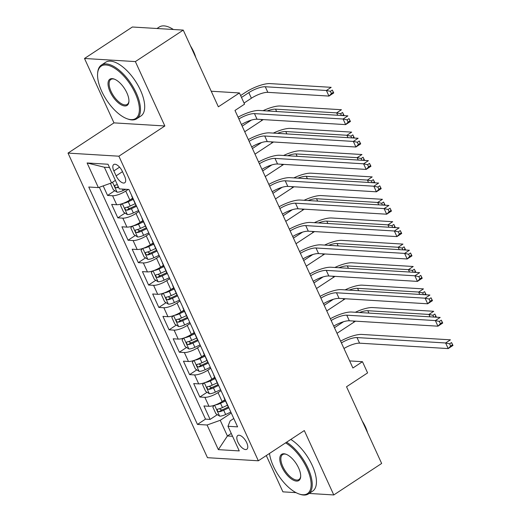 <?xml version="1.0" encoding="UTF-8"?>
<svg xmlns="http://www.w3.org/2000/svg" width="521" height="521" viewBox="0 0 521 521"><rect width="100%" height="100%" fill="white"/><g stroke="black" fill="none" stroke-linecap="round" stroke-linejoin="round"><path stroke-width="0.78" d="M246.7 442.661A8.225 3.725 -123.3 0 0 237.784 435.517A8.225 3.725 -123.3 0 0 237.902 442.127A8.225 3.725 -123.3 0 0 246.824 449.265A8.225 3.725 -123.3 0 0 246.7 442.661M266.296 455.556L282.91 491.844L296.032 492.645M68.017 153.096L207.469 457.685L258.344 460.785L118.892 156.202L68.017 153.096L113.982 122.871L164.851 125.978L135.369 61.589L84.5 58.482L113.982 122.871M84.5 58.482L132.373 27.001L183.249 30.101L218.364 106.812L239.432 92.953L211.233 91.234M309.155 493.446L333.779 494.95L381.652 463.462L346.537 386.758L367.598 372.906L362.473 361.704L349.656 360.923M135.369 61.589L183.249 30.101M103.191 185.893L107.56 195.447L114.789 190.699M132.653 198.162L129.84 200.012A10.283 2.944 155.4 0 1 116.684 204.714L111.663 204.408L117.818 217.843L125.047 213.089M142.91 220.559L140.097 222.408A10.283 2.944 -24.6 0 1 126.935 227.11L121.921 226.804L128.068 240.24L135.297 235.485M153.161 242.955L150.348 244.805A10.283 2.944 -24.6 0 1 137.192 249.507L132.171 249.201L138.326 262.636L145.554 257.882M163.418 265.352L160.605 267.201A10.283 2.944 -24.6 0 1 147.443 271.903L142.428 271.597L148.576 285.033L155.805 280.278M173.669 287.748L170.855 289.598A10.283 2.944 -24.6 0 1 157.7 294.3L152.679 293.994L158.833 307.429L166.056 302.675M183.926 310.138L181.113 311.994A10.283 2.944 -24.6 0 1 167.951 316.696L162.93 316.384L169.084 329.826L176.313 325.071M194.177 332.535L191.363 334.384A10.283 2.944 -24.6 0 1 178.208 339.086L173.187 338.78L179.341 352.222L186.564 347.468M204.434 354.931L201.62 356.781A10.283 2.944 -24.6 0 1 188.459 361.483L183.438 361.177L189.592 374.619L196.821 369.864M214.685 377.328L211.871 379.177A10.283 2.944 -24.6 0 1 198.709 383.879L193.695 383.573L199.849 397.015L207.071 392.261M239.432 92.953L244.557 104.154L234.984 110.452L352.899 368.002L362.473 361.704M113.865 170.921L116.124 175.844A7.971 3.608 -123.3 0 0 124.766 182.76A7.971 3.608 -123.3 0 0 124.649 176.365L122.389 171.435A7.971 3.608 -123.3 0 0 113.754 164.519A7.971 3.608 -123.3 0 0 113.865 170.921L119.583 167.163M233.773 418.513L230.132 420.903L227.977 426.282L237.602 426.868L128.908 189.468L119.283 188.882L108.01 164.245L87.105 162.969L98.384 187.606L88.759 187.019L197.452 424.42L207.078 425.006L220.233 420.304L227.41 435.979L232.561 436.292M227.977 426.282L239.256 450.912L218.358 449.643L207.078 425.006M221.015 390.646L218.025 392.619A10.283 2.944 155.4 0 1 204.864 397.321L199.849 397.015M224.935 399.724L222.128 401.574L218.025 392.619M210.764 368.249L207.768 370.223A10.283 2.944 155.4 0 1 194.613 374.925L189.592 374.619M200.507 345.859L197.518 347.826A10.283 2.944 155.4 0 1 184.356 352.528L179.341 352.222M190.256 323.463L187.26 325.43A10.283 2.944 155.4 0 1 174.105 330.132L169.084 329.826M180.005 301.066L177.01 303.033A10.283 2.944 155.4 0 1 163.848 307.735L158.833 307.429M169.748 278.67L166.759 280.637A10.283 2.944 155.4 0 1 153.597 285.339L148.576 285.033M159.498 256.273L156.502 258.24A10.283 2.944 155.4 0 1 143.34 262.942L138.326 262.636M149.24 233.877L146.251 235.844A10.283 2.944 155.4 0 1 133.089 240.546L128.068 240.24M138.99 211.48L135.994 213.447A10.283 2.944 155.4 0 1 122.832 218.149L117.818 217.843M128.212 189.429L125.743 191.051A10.283 2.944 155.4 0 1 112.582 195.753L107.56 195.447M99.342 187.267L205.495 419.125L210.1 419.412L217.329 414.657M222.128 401.574A10.283 2.944 -24.6 0 1 208.967 406.276L203.945 405.97L210.1 419.412M136.333 205.684A10.283 2.944 155.4 0 1 135.89 205.228L131.793 196.274A10.283 2.944 155.4 0 1 131.735 195.642M132.23 196.73A10.283 2.944 155.4 0 1 131.793 196.274M109.514 167.541L104.369 167.228L111.546 182.904L98.384 187.606M115.388 180.377A6.812 1.954 -24.6 0 0 115.395 180.377L111.546 182.904M164.851 125.978L118.892 156.202M333.779 494.95L304.303 430.561L258.344 460.785M231.259 433.452L227.41 435.979L218.358 449.643M231.272 413.042L220.233 420.304M142.487 219.12A10.283 2.944 155.4 0 1 142.044 218.67A10.283 2.944 155.4 0 1 141.992 218.038M142.044 218.67L146.147 227.625A10.283 2.944 -24.6 0 0 146.59 228.081M152.738 241.516A10.283 2.944 155.4 0 1 152.301 241.067A10.283 2.944 155.4 0 1 152.243 240.435M152.301 241.067L156.398 250.021A10.283 2.944 -24.6 0 0 156.841 250.477M162.995 263.913A10.283 2.944 155.4 0 1 162.552 263.463A10.283 2.944 155.4 0 1 162.5 262.831M162.552 263.463L166.655 272.418A10.283 2.944 -24.6 0 0 167.098 272.874M173.246 286.309A10.283 2.944 155.4 0 1 172.803 285.86A10.283 2.944 155.4 0 1 172.751 285.228M172.803 285.86L176.906 294.814A10.283 2.944 -24.6 0 0 177.348 295.27M183.503 308.706A10.283 2.944 155.4 0 1 183.06 308.256A10.283 2.944 155.4 0 1 183.008 307.624M183.06 308.256L187.163 317.211A10.283 2.944 -24.6 0 0 187.606 317.667M193.753 331.102A10.283 2.944 155.4 0 1 193.311 330.646A10.283 2.944 155.4 0 1 193.258 330.021M193.311 330.646L197.413 339.607A10.283 2.944 -24.6 0 0 197.856 340.063M204.011 353.498A10.283 2.944 155.4 0 1 203.568 353.043A10.283 2.944 155.4 0 1 203.509 352.411M203.568 353.043L207.671 362.004A10.283 2.944 -24.6 0 0 208.107 362.46M214.261 375.895A10.283 2.944 155.4 0 1 213.818 375.439A10.283 2.944 155.4 0 1 213.766 374.807M213.818 375.439L217.921 384.4A10.283 2.944 -24.6 0 0 218.364 384.85M224.518 398.291A10.283 2.944 155.4 0 1 224.076 397.836A10.283 2.944 155.4 0 1 224.017 397.204M205.495 419.125L197.452 424.42M224.076 397.836L228.178 406.797A10.283 2.944 -24.6 0 0 228.615 407.246M104.369 167.228L87.105 162.969M238.879 118.957A12.856 3.68 155.4 0 1 254.476 113.617L343.092 119.022L347.878 115.877L259.263 110.472A19.284 5.523 -24.6 0 0 238.064 117.186M241.438 124.552A12.856 3.68 155.4 0 1 257.042 119.218L345.657 124.623L343.092 119.022L347.084 119.869L348.113 122.109L350.027 120.846L348.998 118.606L347.084 119.869M348.998 118.606L350.444 121.471L345.657 124.623L348.113 122.109M350.444 121.471L350.027 120.846M110.4 183.314L113.363 189.787L117.14 192.19A6.812 1.954 -24.6 0 0 123.119 190.549L125.828 189.279M244.056 103.054L251.396 98.228A12.856 3.68 155.4 0 1 267.84 92.347L328.959 96.079L326.393 90.478L331.18 87.333L270.067 83.601A19.284 5.523 -24.6 0 0 245.391 92.419L240.624 95.558M117.342 184.629A6.812 1.954 155.4 0 1 115.226 185.157C114.262 186.192 114.672 187.091 116.457 187.847A6.812 1.954 -24.6 0 0 118.573 187.319M115.226 185.157L114.894 185.281M241.49 97.453L248.83 92.627A12.856 3.68 155.4 0 1 265.28 86.753L326.393 90.478L330.386 91.325L331.415 93.565L333.329 92.302L332.3 90.061L330.386 91.325M332.3 90.061L333.746 92.933L328.959 96.079L331.415 93.565M333.746 92.933L333.329 92.302M135.252 93.324A31.364 14.204 -123.3 0 0 112.588 67.04A31.364 14.204 -123.3 0 0 97.603 73.695A31.364 14.204 -123.3 0 0 101.706 91.279A31.364 14.204 -123.3 0 0 127.293 118.834A31.364 14.204 -123.3 0 0 135.252 93.324M97.603 73.695L97.668 72.855A32.133 14.555 56.7 0 1 101.393 65.073A32.133 14.555 56.7 0 1 136.242 92.972A32.133 14.555 56.7 0 1 136.71 118.768A32.133 14.555 56.7 0 1 128.081 119.114L127.293 118.834M126.864 92.81A15.682 7.105 56.7 0 1 128.915 101.602A15.682 7.105 56.7 0 1 121.426 104.929A15.682 7.105 56.7 0 1 110.094 91.787A15.682 7.105 56.7 0 1 114.073 79.029A15.682 7.105 56.7 0 1 126.864 92.81M114.477 79.179A14.914 6.753 -123.3 0 0 110.862 79.466A14.914 6.753 -123.3 0 0 111.077 91.436A14.914 6.753 -123.3 0 0 127.248 104.382A14.914 6.753 -123.3 0 0 128.934 101.172M157.003 28.499L159.224 27.04A32.133 14.555 56.7 0 1 173.395 29.502M190.484 45.913A23.139 10.479 56.7 0 1 193.662 51.748A23.139 10.479 56.7 0 1 195.792 57.512M101.393 65.073L105.607 62.305A32.133 14.555 56.7 0 1 140.455 90.198A32.133 14.555 56.7 0 1 140.924 116.001L136.71 118.768M269.507 453.446A31.364 14.204 -123.3 0 0 273.453 466.406A31.364 14.204 -123.3 0 0 299.041 493.967A31.364 14.204 -123.3 0 0 306.999 468.457A31.364 14.204 -123.3 0 0 285.586 442.87M286.589 442.212A32.133 14.555 56.7 0 1 307.989 468.105A32.133 14.555 56.7 0 1 308.458 493.901A32.133 14.555 56.7 0 1 299.835 494.24L299.041 493.967M298.611 467.943A15.682 7.105 56.7 0 1 300.663 476.735A15.682 7.105 56.7 0 1 293.173 480.062A15.682 7.105 56.7 0 1 281.841 466.92A15.682 7.105 56.7 0 1 285.821 454.162A15.682 7.105 56.7 0 1 298.611 467.943M286.224 454.312A14.914 6.753 -123.3 0 0 282.61 454.599A14.914 6.753 -123.3 0 0 282.825 466.569A14.914 6.753 -123.3 0 0 298.995 479.509A14.914 6.753 -123.3 0 0 300.689 476.305M362.238 421.046A23.139 10.479 56.7 0 1 365.41 426.875A23.139 10.479 56.7 0 1 367.546 432.645M290.803 439.437A32.133 14.555 56.7 0 1 312.203 465.331A32.133 14.555 56.7 0 1 312.672 491.134L308.458 493.901M249.129 141.354A12.856 3.68 155.4 0 1 264.733 136.014L353.349 141.419L358.135 138.273L269.52 132.862A19.284 5.523 -24.6 0 0 248.322 139.582M251.695 146.948A12.856 3.68 155.4 0 1 267.293 141.614L355.908 147.02L353.349 141.419L357.341 142.266L358.363 144.506L360.278 143.242L359.256 141.002L357.341 142.266M359.256 141.002L360.695 143.868L355.908 147.02L358.363 144.506M360.695 143.868L360.278 143.242M259.386 163.75A12.856 3.68 155.4 0 1 274.984 158.41L363.599 163.815L368.386 160.67L279.77 155.258A19.284 5.523 -24.6 0 0 258.572 161.979M261.946 169.345A12.856 3.68 155.4 0 1 277.55 164.011L366.165 169.416L363.599 163.815L367.592 164.662L368.621 166.902L370.535 165.639L369.506 163.399L367.592 164.662M369.506 163.399L370.952 166.264L366.165 169.416L368.621 166.902M370.952 166.264L370.535 165.639M269.637 186.147A12.856 3.68 155.4 0 1 285.241 180.807L373.857 186.212L378.643 183.066L290.028 177.654A19.284 5.523 -24.6 0 0 268.829 184.375M272.203 191.741A12.856 3.68 155.4 0 1 287.8 186.401L376.416 191.813L373.857 186.212L377.849 187.059L378.871 189.292L380.786 188.035L379.763 185.795L377.849 187.059M379.763 185.795L381.203 188.661L376.416 191.813L378.871 189.292M381.203 188.661L380.786 188.035M279.888 208.537A12.856 3.68 155.4 0 1 295.492 203.203L384.107 208.608L388.894 205.456L300.278 200.051A19.284 5.523 -24.6 0 0 279.08 206.772M282.454 214.138A12.856 3.68 155.4 0 1 298.058 208.797L386.673 214.209L384.107 208.608L388.099 209.455L389.128 211.689L391.043 210.432L390.014 208.192L388.099 209.455M390.014 208.192L391.46 211.057L386.673 214.209L389.128 211.689M391.46 211.057L391.043 210.432M121.947 203.77L120.54 205.463L123.614 212.177L127.391 214.587A6.812 1.954 -24.6 0 0 133.369 212.946L138.553 210.523M123.164 203.346A6.812 1.954 -24.6 0 0 128.244 201.744L133.233 199.419M130.198 199.777L132.829 198.547M135.18 203.672L130.191 206.003A6.812 1.954 155.4 0 1 125.476 207.553C124.519 208.589 124.929 209.488 126.707 210.243A6.812 1.954 -24.6 0 0 131.422 208.687L136.6 206.27M136.053 205.469L130.947 207.853A3.471 0.996 155.4 0 1 129.469 208.426L127.665 207.566M125.476 207.553L125.144 207.677M242.167 126.147L251.324 120.13M244.733 131.748L261.646 120.625A12.856 3.68 155.4 0 1 263.307 119.596M267.169 110.953A12.856 3.68 155.4 0 1 275.531 109.149L336.651 112.875L341.437 109.729L280.318 105.997A19.284 5.523 -24.6 0 0 263.066 110.699M337.738 115.258L336.651 112.875L340.643 113.721L341.45 115.48M342.31 115.538L343.58 114.698L342.558 112.458L340.643 113.721M342.558 112.458L343.997 115.323L343.567 115.61M343.997 115.323L343.58 114.698M132.197 226.166L130.791 227.859L133.871 234.574L137.642 236.983A6.812 1.954 -24.6 0 0 143.627 235.342L148.804 232.92M133.422 225.743A6.812 1.954 -24.6 0 0 138.501 224.141L143.483 221.816M140.455 222.174L143.086 220.943M145.431 226.068L140.449 228.4A6.812 1.954 155.4 0 1 135.734 229.95C134.77 230.985 135.18 231.878 136.964 232.633A6.812 1.954 -24.6 0 0 141.679 231.083L146.857 228.667M146.31 227.866L141.198 230.249A3.471 0.996 155.4 0 1 139.719 230.823L137.922 229.963M135.734 229.95L135.401 230.067M252.425 148.544L261.581 142.52M254.984 154.144L271.903 143.021A12.856 3.68 155.4 0 1 273.558 141.992M277.426 133.35A12.856 3.68 155.4 0 1 285.788 131.539L346.901 135.271L351.688 132.126L290.575 128.394A19.284 5.523 -24.6 0 0 273.317 133.096M347.995 137.655L346.901 135.271L350.893 136.118L351.701 137.876M352.567 137.928L353.837 137.095L352.808 134.854L350.893 136.118M352.808 134.854L354.254 137.72L353.818 138.006M354.254 137.72L353.837 137.095M142.454 248.563L141.048 250.256L144.122 256.97L147.899 259.38A6.812 1.954 -24.6 0 0 153.877 257.739L159.055 255.316M143.672 248.139A6.812 1.954 -24.6 0 0 148.752 246.537L153.741 244.212M150.706 244.57L153.337 243.34M155.688 248.465L150.699 250.79A6.812 1.954 155.4 0 1 145.984 252.346C145.02 253.382 145.431 254.274 147.215 255.03A6.812 1.954 -24.6 0 0 151.93 253.48L157.108 251.063M156.56 250.262L151.455 252.646A3.471 0.996 155.4 0 1 149.97 253.219L148.172 252.359M145.984 252.346L145.652 252.464M262.675 170.94L271.832 164.916M265.241 176.541L282.154 165.417A12.856 3.68 155.4 0 1 283.815 164.389M287.677 155.74A12.856 3.68 155.4 0 1 296.039 153.936L357.159 157.668L361.945 154.522L300.825 150.79A19.284 5.523 -24.6 0 0 283.574 155.492M358.246 160.051L357.159 157.668L361.151 158.514L361.958 160.273M362.818 160.325L364.088 159.491L363.065 157.251L361.151 158.514M363.065 157.251L364.505 160.116L364.075 160.403M364.505 160.116L364.088 159.491M152.705 270.959L151.298 272.652L154.379 279.367L158.15 281.776A6.812 1.954 -24.6 0 0 164.135 280.129L169.312 277.713M153.929 270.536A6.812 1.954 -24.6 0 0 159.009 268.934L163.991 266.602M160.963 266.967L163.594 265.736M165.939 270.861L160.956 273.186A6.812 1.954 155.4 0 1 156.241 274.743C155.278 275.778 155.688 276.671 157.472 277.426A6.812 1.954 -24.6 0 0 162.187 275.876L167.365 273.46M166.818 272.659L161.705 275.042A3.471 0.996 155.4 0 1 160.227 275.616L158.43 274.756M156.241 274.743L155.909 274.86M272.932 193.337L282.089 187.313M275.492 198.937L292.405 187.814A12.856 3.68 155.4 0 1 294.065 186.785M297.934 178.136A12.856 3.68 155.4 0 1 306.296 176.332L367.409 180.064L372.196 176.912L311.083 173.187A19.284 5.523 -24.6 0 0 293.824 177.889M368.497 182.441L367.409 180.064L371.401 180.911L372.209 182.669M373.075 182.721L374.345 181.888L373.316 179.647L371.401 180.911M373.316 179.647L374.762 182.513L374.325 182.799M374.762 182.513L374.345 181.888M290.145 230.933A12.856 3.68 155.4 0 1 305.749 225.6L394.364 231.005L399.151 227.853L310.536 222.447A19.284 5.523 -24.6 0 0 289.337 229.168M292.711 236.534A12.856 3.68 155.4 0 1 308.308 231.194L396.924 236.606L394.364 231.005L398.357 231.845L399.379 234.085L401.294 232.828L400.271 230.588L398.357 231.845M400.271 230.588L401.711 233.454L396.924 236.606L399.379 234.085M401.711 233.454L401.294 232.828M162.962 293.356L161.556 295.042L164.629 301.763L168.407 304.173A6.812 1.954 -24.6 0 0 174.385 302.525L179.563 300.109M164.18 292.932A6.812 1.954 -24.6 0 0 169.26 291.33L174.242 288.999M171.214 289.363L173.845 288.133M176.196 293.258L171.207 295.583A6.812 1.954 155.4 0 1 166.492 297.139C165.528 298.175 165.939 299.067 167.723 299.822A6.812 1.954 -24.6 0 0 172.438 298.272L177.615 295.856M177.068 295.055L171.963 297.439A3.471 0.996 155.4 0 1 170.478 298.012L168.68 297.152M166.492 297.139L166.16 297.257M283.183 215.733L292.34 209.709M285.749 221.334L302.662 210.204A12.856 3.68 155.4 0 1 304.323 209.181M308.185 200.533A12.856 3.68 155.4 0 1 316.547 198.729L377.666 202.461L382.453 199.309L321.333 195.583A19.284 5.523 -24.6 0 0 304.082 200.285M378.754 204.838L377.666 202.461L381.659 203.301L382.466 205.066M383.326 205.118L384.596 204.284L383.573 202.044L381.659 203.301M383.573 202.044L385.012 204.909L384.583 205.196M385.012 204.909L384.596 204.284M300.396 253.33A12.856 3.68 155.4 0 1 316 247.989L404.615 253.401L409.402 250.249L320.786 244.844A19.284 5.523 -24.6 0 0 299.588 251.565M302.962 258.93A12.856 3.68 155.4 0 1 318.565 253.59L407.181 258.996L404.615 253.401L408.607 254.241L409.636 256.482L411.551 255.225L410.522 252.985L408.607 254.241M410.522 252.985L411.968 255.85L407.181 258.996L409.636 256.482M411.968 255.85L411.551 255.225M173.213 315.752L171.806 317.439L174.88 324.16L178.657 326.569A6.812 1.954 -24.6 0 0 184.642 324.922L189.82 322.506M174.437 315.329A6.812 1.954 -24.6 0 0 179.511 313.727L184.499 311.395M181.471 311.753L184.102 310.529M186.446 315.654L181.464 317.979A6.812 1.954 155.4 0 1 176.749 319.529C175.785 320.571 176.196 321.464 177.98 322.219A6.812 1.954 -24.6 0 0 182.695 320.669L187.873 318.253M187.319 317.452L182.213 319.835A3.471 0.996 155.4 0 1 180.735 320.408L178.931 319.542M176.749 319.529L176.411 319.653M293.44 238.13L302.59 232.105M296 243.724L312.913 232.6A12.856 3.68 155.4 0 1 314.573 231.578M318.442 222.929A12.856 3.68 155.4 0 1 326.804 221.125L387.917 224.857L392.704 221.705L331.59 217.98A19.284 5.523 -24.6 0 0 314.332 222.682M389.005 227.234L387.917 224.857L391.909 225.697L392.717 227.462M393.583 227.514L394.853 226.681L393.824 224.44L391.909 225.697M393.824 224.44L395.27 227.306L394.833 227.592M395.27 227.306L394.853 226.681M310.653 275.726A12.856 3.68 155.4 0 1 326.257 270.386L414.866 275.798L419.659 272.646L331.043 267.24A19.284 5.523 -24.6 0 0 309.845 273.961M313.212 281.327A12.856 3.68 155.4 0 1 328.816 275.987L417.432 281.392L414.866 275.798L418.864 276.638L419.887 278.878L421.802 277.621L420.779 275.381L418.864 276.638M420.779 275.381L422.218 278.247L417.432 281.392L419.887 278.878M422.218 278.247L421.802 277.621M183.47 338.149L182.063 339.835L185.137 346.556L188.915 348.966A6.812 1.954 -24.6 0 0 194.893 347.318L200.071 344.902M184.688 337.725A6.812 1.954 -24.6 0 0 189.768 336.123L194.75 333.792M191.721 334.15L194.353 332.926M196.704 338.051L191.715 340.376A6.812 1.954 155.4 0 1 187 341.926C186.036 342.961 186.446 343.86 188.231 344.615A6.812 1.954 -24.6 0 0 192.946 343.065L198.123 340.643M197.576 339.848L192.464 342.232A3.471 0.996 155.4 0 1 190.986 342.805L189.188 341.939M187 341.926L186.668 342.05M303.691 260.526L312.847 254.502M306.257 266.12L323.17 254.997A12.856 3.68 155.4 0 1 324.83 253.974M328.692 245.326A12.856 3.68 155.4 0 1 337.054 243.522L398.168 247.254L402.961 244.102L341.841 240.376A19.284 5.523 -24.6 0 0 324.59 245.078M399.262 249.631L398.168 247.254L402.166 248.094L402.967 249.859M403.834 249.911L405.104 249.077L404.081 246.837L402.166 248.094M404.081 246.837L405.52 249.702L405.084 249.989M405.52 249.702L405.104 249.077M320.903 298.123A12.856 3.68 155.4 0 1 336.507 292.782L425.123 298.194L429.91 295.042L341.294 289.637A19.284 5.523 -24.6 0 0 320.096 296.358M323.469 303.723A12.856 3.68 155.4 0 1 339.073 298.383L427.689 303.789L425.123 298.194L429.115 299.034L430.138 301.275L432.059 300.018L431.03 297.778L429.115 299.034M431.03 297.778L432.476 300.643L427.689 303.789L430.138 301.275M432.476 300.643L432.059 300.018M193.721 360.545L192.314 362.232L195.388 368.953L199.165 371.356A6.812 1.954 -24.6 0 0 205.15 369.715L210.328 367.298M194.939 360.122A6.812 1.954 -24.6 0 0 200.018 358.52L205.007 356.188M201.979 356.546L204.61 355.322M206.954 360.447L201.972 362.772A6.812 1.954 155.4 0 1 197.257 364.322C196.293 365.358 196.704 366.256 198.488 367.012A6.812 1.954 -24.6 0 0 203.197 365.462L208.38 363.039M207.827 362.238L202.721 364.628A3.471 0.996 155.4 0 1 201.243 365.201L199.439 364.335M197.257 364.322L196.918 364.446M313.942 282.923L323.098 276.898M316.507 288.517L333.42 277.393A12.856 3.68 155.4 0 1 335.081 276.371M338.943 267.722A12.856 3.68 155.4 0 1 347.305 265.918L408.425 269.65L413.212 266.498L352.098 262.773A19.284 5.523 -24.6 0 0 334.84 267.475M409.513 272.027L408.425 269.65L412.417 270.49L413.225 272.255M414.084 272.307L415.354 271.474L414.332 269.233L412.417 270.49M414.332 269.233L415.778 272.099L415.341 272.385M415.778 272.099L415.354 271.474M331.161 320.519A12.856 3.68 155.4 0 1 346.765 315.179L435.374 320.584L440.167 317.439L351.551 312.033A19.284 5.523 -24.6 0 0 330.347 318.748M333.72 326.12A12.856 3.68 155.4 0 1 349.324 320.78L437.94 326.185L435.374 320.584L439.366 321.431L440.395 323.671L442.309 322.414L441.287 320.174L439.366 321.431M441.287 320.174L442.726 323.04L437.94 326.185L440.395 323.671M442.726 323.04L442.309 322.414M203.971 382.942L202.565 384.628L205.645 391.349L209.422 393.752A6.812 1.954 -24.6 0 0 215.401 392.111L220.578 389.695M205.196 382.518A6.812 1.954 -24.6 0 0 210.276 380.916L215.258 378.585M212.229 378.943L214.86 377.712M217.205 382.837L212.223 385.169A6.812 1.954 155.4 0 1 207.508 386.719C206.544 387.754 206.954 388.653 208.739 389.408A6.812 1.954 -24.6 0 0 213.454 387.858L218.631 385.436M218.084 384.635L212.972 387.025A3.471 0.996 155.4 0 1 211.493 387.598L209.696 386.732M207.508 386.719L207.176 386.842M324.199 305.319L333.355 299.295M326.765 310.913L343.678 299.79A12.856 3.68 155.4 0 1 345.338 298.767M349.2 290.119A12.856 3.68 155.4 0 1 357.562 288.315L418.676 292.047L423.469 288.894L362.349 285.163A19.284 5.523 -24.6 0 0 345.091 289.865M419.77 294.424L418.676 292.047L422.668 292.887L423.475 294.652M424.341 294.704L425.611 293.87L424.589 291.63L422.668 292.887M424.589 291.63L426.028 294.495L425.592 294.782M426.028 294.495L425.611 293.87M341.411 342.916A12.856 3.68 155.4 0 1 357.015 337.575L445.631 342.981L450.418 339.835L361.802 334.43A19.284 5.523 -24.6 0 0 340.604 341.144M343.977 348.516A12.856 3.68 155.4 0 1 359.581 343.176L448.19 348.582L445.631 342.981L449.623 343.827L450.645 346.068L452.56 344.811L451.538 342.571L449.623 343.827M451.538 342.571L452.983 345.436L448.19 348.582L450.645 346.068M452.983 345.436L452.56 344.811M214.229 405.338L212.822 407.025L215.896 413.746L219.673 416.149A6.812 1.954 -24.6 0 0 225.658 414.508L230.836 412.091M215.447 404.908A6.812 1.954 -24.6 0 0 220.526 403.313L225.515 400.981M222.48 401.339L225.118 400.108M227.462 405.234L222.474 407.565A6.812 1.954 155.4 0 1 217.765 409.115C216.801 410.151 217.211 411.049 218.996 411.805A6.812 1.954 -24.6 0 0 223.704 410.255L228.888 407.832M228.335 407.031L223.229 409.421A3.471 0.996 155.4 0 1 221.751 409.994L219.947 409.128M217.765 409.115L217.426 409.239M334.449 327.709L343.606 321.691M337.015 333.31L353.928 322.186A12.856 3.68 155.4 0 1 355.589 321.164M359.451 312.515A12.856 3.68 155.4 0 1 367.813 310.711L428.933 314.437L433.719 311.291L372.606 307.559A19.284 5.523 -24.6 0 0 355.348 312.261M430.02 316.82L428.933 314.437L432.925 315.283L433.733 317.048M434.592 317.1L435.862 316.267L434.84 314.026L432.925 315.283M434.84 314.026L436.285 316.892L435.849 317.178M436.285 316.892L435.862 316.267M211.871 379.177L207.768 370.223M201.62 356.781L197.518 347.826M191.363 334.384L187.26 325.43M181.113 311.994L177.01 303.033M170.855 289.598L166.759 280.637M160.605 267.201L156.502 258.24M150.348 244.805L146.251 235.844M140.097 222.408L135.994 213.447M129.84 200.012L125.743 191.051M116.684 204.714L112.582 195.753M208.967 406.276L204.864 397.321M198.709 383.879L194.613 374.925M188.459 361.483L184.356 352.528M178.208 339.086L174.105 330.132M167.951 316.696L163.848 307.735M157.7 294.3L153.597 285.339M147.443 271.903L143.34 262.942M137.192 249.507L133.089 240.546M126.935 227.11L122.832 218.149M122.494 171.656L116.124 175.844M254.476 113.617L257.042 119.218M112.523 182.265L117.043 192.132M122.442 189.077L123.119 190.549M248.83 92.627L251.396 98.228M265.28 86.753L267.84 92.347M118.267 186.655L116.457 187.847M264.733 136.014L267.293 141.614M274.984 158.41L277.55 164.011M285.241 180.807L287.8 186.401M295.492 203.203L298.058 208.797M122.318 203.652L127.293 214.528M131.422 208.687L133.369 212.946M128.244 201.744L130.191 206.003M261.119 119.465L261.646 120.625M275.531 109.149L276.625 111.527M129.469 208.426L126.707 210.243M132.568 226.042L137.551 236.925M141.679 231.083L143.627 235.342M138.501 224.141L140.449 228.4M271.369 141.862L271.903 143.021M285.788 131.539L286.876 133.923M139.719 230.823L136.964 232.633M142.826 248.439L147.801 259.321M151.93 253.48L153.877 257.739M148.752 246.537L150.699 250.79M281.62 164.258L282.154 165.417M296.039 153.936L297.133 156.32M149.97 253.219L147.215 255.03M153.076 270.835L158.058 281.718M162.187 275.876L164.135 280.129M159.009 268.934L160.956 273.186M291.877 186.655L292.405 187.814M306.296 176.332L307.383 178.716M160.227 275.616L157.472 277.426M305.749 225.6L308.308 231.194M163.327 293.232L168.309 304.114M172.438 298.272L174.385 302.525M169.26 291.33L171.207 295.583M302.128 209.051L302.662 210.204M316.547 198.729L317.634 201.113M170.478 298.012L167.723 299.822M316 247.989L318.565 253.59M173.584 315.628L178.566 326.511M182.695 320.669L184.642 324.922M179.511 313.727L181.464 317.979M312.385 231.441L312.913 232.6M326.804 221.125L327.891 223.509M180.735 320.408L177.98 322.219M326.257 270.386L328.816 275.987M183.835 338.025L188.817 348.901M192.946 343.065L194.893 347.318M189.768 336.123L191.715 340.376M322.636 253.838L323.17 254.997M337.054 243.522L338.142 245.905M190.986 342.805L188.231 344.615M336.507 292.782L339.073 298.383M194.092 360.421L199.074 371.297M203.197 365.462L205.15 369.715M200.018 358.52L201.972 362.772M332.893 276.234L333.42 277.393M347.305 265.918L348.399 268.302M201.243 365.201L198.488 367.012M346.765 315.179L349.324 320.78M204.343 382.818L209.325 393.694M213.454 387.858L215.401 392.111M210.276 380.916L212.223 385.169M343.144 298.631L343.678 299.79M357.562 288.315L358.65 290.692M211.493 387.598L208.739 389.408M357.015 337.575L359.581 343.176M214.6 405.214L219.575 416.09M223.704 410.255L225.658 414.508M220.526 403.313L222.474 407.565M353.401 321.027L353.928 322.186M367.813 310.711L368.907 313.088M221.751 409.994L218.996 411.805"/></g></svg>
